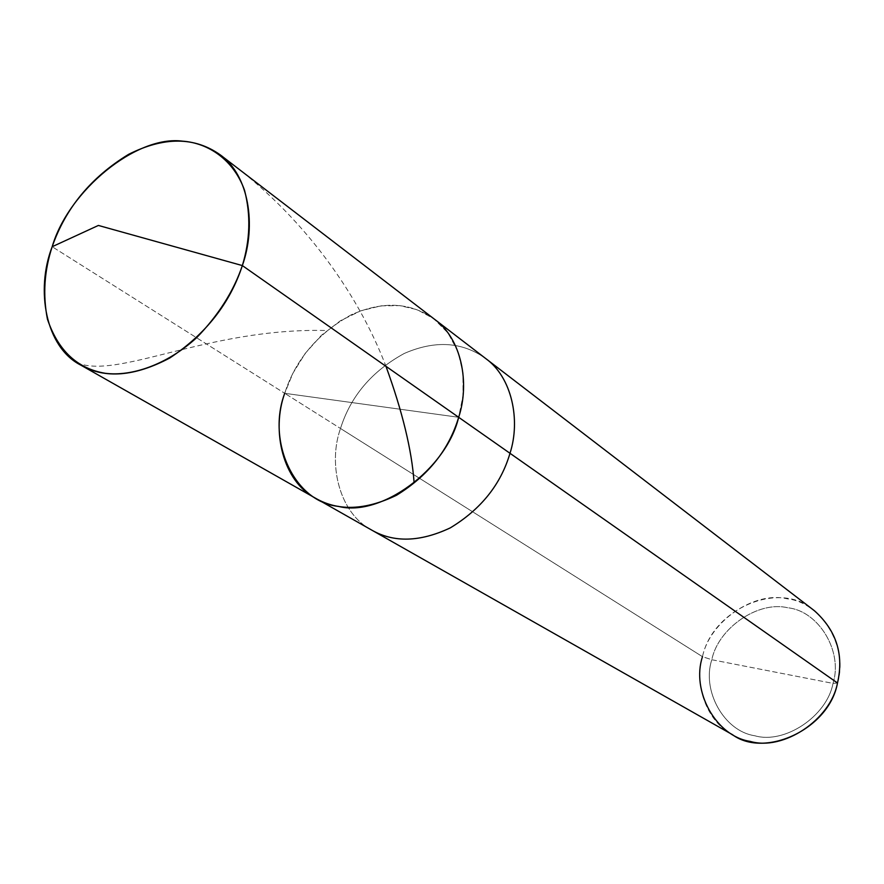 <?xml version="1.0" encoding="UTF-8"?>
<svg xmlns="http://www.w3.org/2000/svg" width="884" height="884" viewBox="0 0 884 884"><rect width="100%" height="100%" fill="white"/><g stroke="black" fill="none" stroke-linecap="round" stroke-linejoin="round"><path stroke-width="0.66" stroke-dasharray="4.42 3.31" d="M315.875 498.421C282.847 481.681 271.079 430.773 284.714 393.314L458.663 417.292L284.714 393.314C295.466 359.733 317.555 333.599 350.981 314.936C382.761 300.737 410.618 302.184 434.563 319.29C410.618 302.184 382.761 300.737 350.981 314.936C317.555 333.599 295.466 359.733 284.714 393.314L458.663 417.292L463.017 395.546L462.995 373.015L457.934 351.501L447.923 332.937L433.878 318.781L417.292 309.72L399.734 305.61L381.059 305.842L360.827 310.792L340.384 320.77L321.378 335.345L305.234 353.368L292.913 373.225L284.714 393.314L52.178 246.724L284.714 393.314L292.913 373.225L305.234 353.368L321.378 335.345L340.384 320.77L360.827 310.792L381.059 305.842L399.734 305.61L417.292 309.72L433.878 318.781L447.923 332.937L457.934 351.501L462.995 373.015L463.017 395.546L458.663 417.292L284.714 393.314L340.506 428.486C350.661 396.142 371.921 371.125 404.319 353.434C435.127 340.053 462.255 341.743 485.692 358.517C462.255 341.743 435.127 340.053 404.319 353.434C371.921 371.125 350.661 396.142 340.506 428.486L702.482 656.679C712.648 608.314 780.539 579.329 814.473 610.778M837.491 683L833.026 683.398C826.894 716.36 784.439 744.461 754.781 735.753C723.963 731.245 701.576 690.503 711.808 659.729C701.576 690.503 723.963 731.245 754.781 735.753C784.439 744.461 826.894 716.36 833.026 683.398L711.808 659.729C718.162 628.159 758.24 600.501 787.854 607.783C818.451 610.888 843.214 651.199 833.026 683.398L837.491 683C848.839 647.022 821.125 602.159 787.058 598.788C754.096 590.788 709.587 621.585 702.482 656.679L711.808 659.729L833.026 683.398C843.214 651.199 818.451 610.888 787.854 607.783C758.24 600.501 718.162 628.159 711.808 659.729L702.482 656.679L284.714 393.314M371.932 530.212C339.611 513.792 327.599 464.553 340.506 428.486C327.599 464.553 339.611 513.792 371.932 530.212M732.405 734.637C706.007 721.09 693.907 683.442 702.482 656.679M76.643 362.528C116.301 380.33 207.21 327.853 325.246 330.483M211.828 149.374C297.709 207.276 357.191 290.858 385.965 366.308"/><path stroke-width="1.33" d="M284.714 393.314C266.692 441.193 294.007 501.946 338.406 506.377C380.606 517.438 446.387 469.448 458.663 417.292L242.349 265.576L98.389 225.442L52.178 246.724C68.377 190.822 136.291 134.976 182.491 141.153C208.37 142.932 233.674 159.849 244.548 190.314C250.912 214.845 250.172 239.929 242.349 265.576C256.614 225.442 248.979 175.154 220.215 154.833C194.579 136.689 164.026 136.534 128.545 154.38C91.063 177.308 65.615 208.083 52.178 246.724L98.389 225.442L242.349 265.576C233.674 291.19 218.447 315.212 196.679 337.655C166.678 365.026 131.186 376.706 105.196 373.28C77.35 368.661 58.101 350.617 47.438 319.179C42.686 294.847 44.266 270.692 52.178 246.724C35.393 289.897 45.493 347.368 80.864 365.147C104.953 378.96 134.6 376.573 169.805 357.987C205.873 334.053 230.05 303.245 242.349 265.576L458.663 417.292C448.95 449.702 428.232 475.691 396.496 495.272C365.313 510.267 338.439 511.317 315.875 498.421C338.439 511.317 365.313 510.267 396.496 495.272C428.232 475.691 448.95 449.702 458.663 417.292C470.089 382.816 461.426 338.439 434.563 319.29C461.426 338.439 470.089 382.816 458.663 417.292C446.387 469.448 380.606 517.438 338.406 506.377C294.007 501.946 266.692 441.193 284.714 393.314C271.079 430.773 282.847 481.681 315.875 498.421L371.932 530.212C394.021 542.831 420.154 542.047 450.321 527.858C480.962 509.272 500.852 484.421 509.991 453.293L458.663 417.292L509.991 453.293C520.764 420.165 511.98 377.291 485.692 358.517C511.98 377.291 520.764 420.165 509.991 453.293C500.852 484.421 480.962 509.272 450.321 527.858C420.154 542.047 394.021 542.831 371.932 530.212L732.405 734.637C764.936 758.77 829.291 728.935 837.491 683L509.991 453.293L837.491 683C844.065 654.569 836.386 630.491 814.473 610.778L220.215 154.833M702.482 656.679C691.067 690.89 715.841 736.295 750.173 741.389C783.202 751.168 830.651 719.819 837.491 683M385.965 366.308C402.441 411.59 411.811 450.265 414.066 482.321M80.864 365.147L315.875 498.421"/></g></svg>
